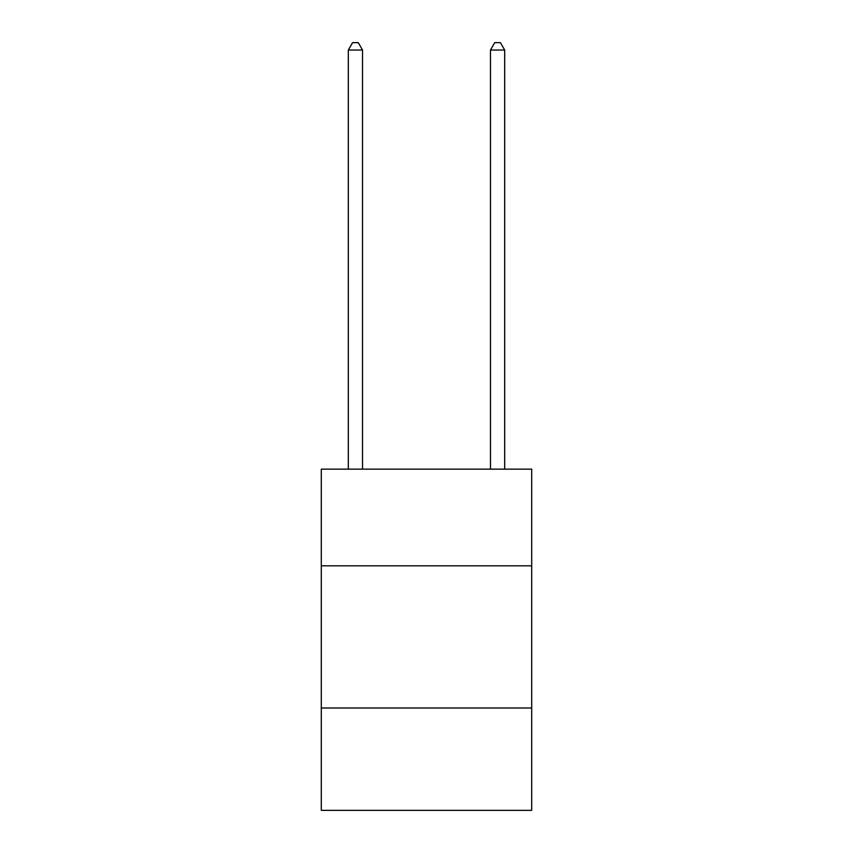 <?xml version="1.0" encoding="UTF-8"?>
<svg xmlns="http://www.w3.org/2000/svg" width="853" height="853" viewBox="0 0 853 853"><rect width="100%" height="100%" fill="white"/><g stroke="black" fill="none" stroke-linecap="round" stroke-linejoin="round"><path stroke-width="1.28" d="M531.707 565.827L531.707 469.15L321.293 469.15L321.293 565.827L531.707 565.827L531.707 810.35L321.293 810.35L321.293 565.827M531.707 707.99L321.293 707.99M362.525 469.15L362.525 50.039L348.312 50.039L348.312 469.15M348.312 50.039L352.577 42.65L358.26 42.65L362.525 50.039M504.688 469.15L504.688 50.039L490.475 50.039L490.475 469.15M490.475 50.039L494.74 42.65L500.423 42.65L504.688 50.039"/></g></svg>
